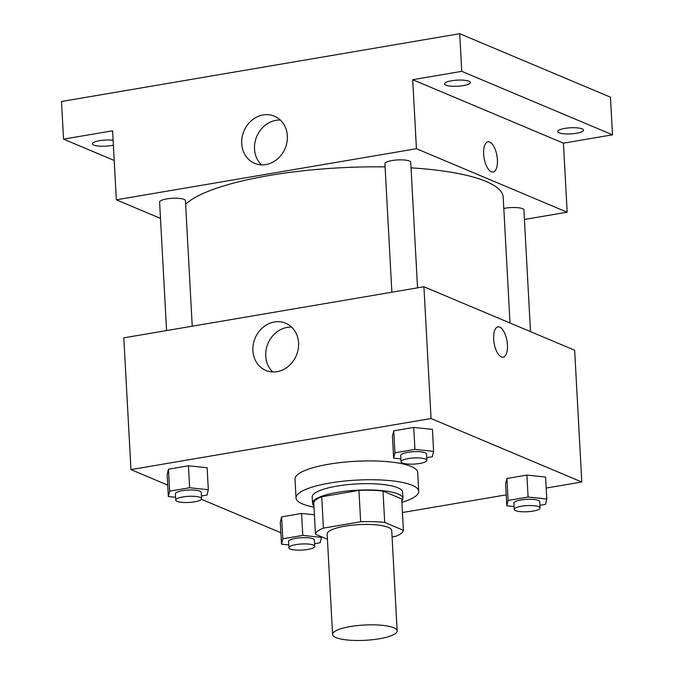 <?xml version="1.0" encoding="UTF-8"?>
<svg xmlns="http://www.w3.org/2000/svg" width="674" height="674" viewBox="0 0 674 674"><rect width="100%" height="100%" fill="white"/><g stroke="black" fill="none" stroke-linecap="round" stroke-linejoin="round"><path stroke-width="1.01" d="M393.717 627.747A32.335 7.65 -3.1 0 1 397.154 630.915A32.335 7.65 -3.1 0 1 365.274 640.3A32.335 7.65 -3.1 0 1 332.577 634.411A32.335 7.65 -3.1 0 1 357.22 625.615A32.335 7.65 -3.1 0 1 393.717 627.747M332.577 634.411L327.143 534.019A32.335 7.65 -3.1 0 1 351.777 525.223A32.335 7.65 -3.1 0 1 388.283 527.363A32.335 7.65 -3.1 0 1 391.72 530.522L397.154 630.915M315.449 534.229L313.755 502.855A44.054 10.422 -3.1 0 1 321.725 496.746L358.947 490.402L360.649 521.777L323.419 528.121A44.054 10.422 -3.1 0 0 315.449 534.229L327.421 539.267M392.066 537.001L395.436 536.428A44.054 10.422 -3.1 0 0 403.406 530.312L384.702 522.443A44.054 10.422 -3.1 0 0 360.649 521.777M403.406 530.312L401.704 498.937L383.009 491.068L384.702 522.443M358.947 490.402A44.054 10.422 -3.1 0 1 383.009 491.068M401.814 501.018A45.268 10.708 176.9 0 0 402.934 498.448A45.268 10.708 176.9 0 0 357.153 490.209A45.268 10.708 176.9 0 0 312.525 503.343A45.268 10.708 176.9 0 0 313.907 505.778M312.525 503.343L312.188 497.075A45.268 10.708 -3.1 0 1 346.68 484.758A45.268 10.708 -3.1 0 1 397.786 487.749A45.268 10.708 -3.1 0 1 402.589 492.18L402.934 498.448M321.725 496.746L323.419 528.121M313.983 507.126A61.435 14.533 -3.1 0 1 296.038 497.951A61.435 14.533 -3.1 0 1 342.855 481.228A61.435 14.533 -3.1 0 1 412.218 485.288A61.435 14.533 -3.1 0 1 418.739 491.304A61.435 14.533 -3.1 0 1 401.889 502.366M296.038 497.951L295.018 479.121A61.435 14.533 -3.1 0 1 341.836 462.406A61.435 14.533 -3.1 0 1 411.199 466.467A61.435 14.533 -3.1 0 1 417.72 472.482L418.739 491.304M314.598 543.674L320.184 542.73L321.481 537.363L302.786 535.4L301.598 513.445L314.396 514.784L301.598 513.445L281.606 516.848L280.308 522.207L281.496 544.171L288.758 544.929M201.433 496.022L207.019 495.078L208.317 489.712L207.129 467.748L188.434 465.793L168.441 469.197L167.144 474.555L168.332 496.519L175.594 497.277M546.193 488.052L581.788 481.994L431.057 418.52L130.95 469.609L167.708 485.086M201.383 499.266L280.881 532.746M402.437 512.526L506.208 494.859M539.908 505.323L545.485 504.371L546.783 499.004L545.595 477.049L526.908 475.086L506.915 478.489L505.61 483.856L506.806 505.812L514.068 506.578M426.743 457.663L432.32 456.719L433.618 451.353L432.43 429.389L413.743 427.434L393.751 430.838L392.445 436.196L393.641 458.16L400.904 458.918M130.95 469.609L123.814 337.851L423.921 286.753L574.652 350.227L581.788 481.994M423.921 286.753L431.057 418.52M298.565 342.923A25.578 22.352 112.8 0 1 265.809 370.388A25.578 22.352 112.8 0 1 255.134 338.137A25.578 22.352 112.8 0 1 285.666 323.234A25.578 22.352 112.8 0 1 298.565 342.923M499.754 327.117A15.359 6.529 -99.7 0 1 507.278 342.931A15.359 6.529 -99.7 0 1 503.133 357.161A15.359 6.529 -99.7 0 1 494.126 343.117A15.359 6.529 -99.7 0 1 497.976 326.873A15.359 6.529 -99.7 0 1 499.754 327.117M497.976 326.873A15.359 6.529 -99.7 0 1 499.746 327.117A15.359 6.529 -99.7 0 1 507.269 342.923A15.359 6.529 -99.7 0 1 503.133 357.161M272.717 371.913A25.578 22.352 112.8 0 1 267.957 343.538A25.578 22.352 112.8 0 1 291.581 327.109M411.047 167.868A161.676 38.241 -3.1 0 1 486.038 181.432A161.676 38.241 -3.1 0 1 503.2 197.255L510.007 323.006M185.628 204.222A161.676 38.241 -3.1 0 1 385.09 166.899M417.543 287.84L410.744 162.291A12.932 3.058 176.9 0 0 397.66 159.94A12.932 3.058 176.9 0 0 384.913 163.689L391.872 292.213M503.807 208.468A12.932 3.058 -3.1 0 1 522.535 208.679A12.932 3.058 -3.1 0 1 523.909 209.943L530.497 331.633M166.571 330.572L159.603 202.048A12.932 3.058 -3.1 0 1 169.46 198.535A12.932 3.058 -3.1 0 1 184.061 199.386A12.932 3.058 -3.1 0 1 185.434 200.65L192.233 326.199M524.423 219.463L567.171 212.192L416.439 148.718L116.341 199.807L160.488 218.401M461.757 71.343L459.719 33.7L610.45 97.174L612.489 134.817L461.757 71.343L412.707 79.7L416.439 148.718M567.171 212.192L563.439 143.166L612.489 134.817M459.719 33.7L61.511 101.496L63.55 139.139L114.209 160.471M116.341 199.807L112.6 130.79L63.55 139.139M287.351 135.87A25.578 22.352 112.8 0 1 254.595 163.327A25.578 22.352 112.8 0 1 243.921 131.076A25.578 22.352 112.8 0 1 274.453 116.181A25.578 22.352 112.8 0 1 287.351 135.87M563.439 143.166L412.707 79.7M489.728 142.029A15.359 6.529 -99.7 0 1 497.252 157.834A15.359 6.529 -99.7 0 1 493.115 172.072A15.359 6.529 -99.7 0 1 484.101 158.019A15.359 6.529 -99.7 0 1 487.959 141.784A15.359 6.529 -99.7 0 1 489.728 142.029M487.951 141.784A15.359 6.529 -99.7 0 1 489.72 142.029A15.359 6.529 -99.7 0 1 497.244 157.834A15.359 6.529 -99.7 0 1 493.107 172.072M261.504 164.86A25.578 22.352 112.8 0 1 256.743 136.477A25.578 22.352 112.8 0 1 280.367 120.048M113.375 145.129A12.932 3.058 -3.1 0 1 99.836 146.165A12.932 3.058 -3.1 0 1 92.498 143.823A12.932 3.058 -3.1 0 1 99.617 140.681A12.932 3.058 -3.1 0 1 113.114 140.268M564.829 128.397A12.932 3.058 -3.1 0 1 583.541 130.141A12.932 3.058 -3.1 0 1 570.785 133.89A12.932 3.058 -3.1 0 1 557.71 131.54A12.932 3.058 -3.1 0 1 564.829 128.397M451.656 80.745A12.932 3.058 -3.1 0 1 470.376 82.489A12.932 3.058 -3.1 0 1 457.621 86.238A12.932 3.058 -3.1 0 1 444.545 83.888A12.932 3.058 -3.1 0 1 451.656 80.745M433.618 451.353L414.931 449.389L394.939 452.793L393.641 458.16M401.055 461.732L400.71 455.456A12.932 3.058 -3.1 0 1 410.567 451.934A12.932 3.058 -3.1 0 1 425.168 452.793A12.932 3.058 -3.1 0 1 426.541 454.057L426.886 460.334A12.932 3.058 -3.1 0 1 414.131 464.083A12.932 3.058 -3.1 0 1 401.055 461.732A12.932 3.058 -3.1 0 1 410.913 458.21A12.932 3.058 -3.1 0 1 425.513 459.07A12.932 3.058 -3.1 0 1 426.886 460.334M432.43 429.389L413.743 427.434L414.931 449.389M413.743 427.434L393.751 430.838L394.939 452.793M393.751 430.838L392.445 436.196M208.317 489.712L189.621 487.749L169.629 491.152L168.332 496.519M175.745 500.091L175.409 493.815A12.932 3.058 -3.1 0 1 185.266 490.293A12.932 3.058 -3.1 0 1 199.866 491.152A12.932 3.058 -3.1 0 1 201.24 492.416L201.577 498.693A12.932 3.058 -3.1 0 1 188.83 502.442A12.932 3.058 -3.1 0 1 175.745 500.091A12.932 3.058 -3.1 0 1 185.603 496.57A12.932 3.058 -3.1 0 1 200.203 497.42A12.932 3.058 -3.1 0 1 201.577 498.693M207.129 467.748L188.434 465.793L189.621 487.749M188.434 465.793L168.441 469.197L169.629 491.152M168.441 469.197L167.144 474.555M546.783 499.004L528.096 497.05L508.103 500.445L506.806 505.812M514.22 509.384L513.883 503.107A12.932 3.058 -3.1 0 1 523.732 499.586A12.932 3.058 -3.1 0 1 538.341 500.445A12.932 3.058 -3.1 0 1 539.714 501.709L540.051 507.985A12.932 3.058 -3.1 0 1 527.295 511.734A12.932 3.058 -3.1 0 1 514.22 509.384A12.932 3.058 -3.1 0 1 524.077 505.862A12.932 3.058 -3.1 0 1 538.678 506.722A12.932 3.058 -3.1 0 1 540.051 507.985M545.595 477.049L526.908 475.086L528.096 497.05M526.908 475.086L506.915 478.489L508.103 500.445M506.915 478.489L505.61 483.856M302.786 535.4L282.794 538.804L281.496 544.171M288.91 547.743L288.573 541.466A12.932 3.058 -3.1 0 1 298.43 537.945A12.932 3.058 -3.1 0 1 313.031 538.804A12.932 3.058 -3.1 0 1 314.404 540.068L314.741 546.344A12.932 3.058 -3.1 0 1 301.994 550.094A12.932 3.058 -3.1 0 1 288.91 547.743A12.932 3.058 -3.1 0 1 298.767 544.221A12.932 3.058 -3.1 0 1 313.368 545.072A12.932 3.058 -3.1 0 1 314.741 546.344M321.447 536.757L321.481 537.363M301.598 513.445L281.606 516.848L282.794 538.804M281.606 516.848L280.308 522.207"/></g></svg>
